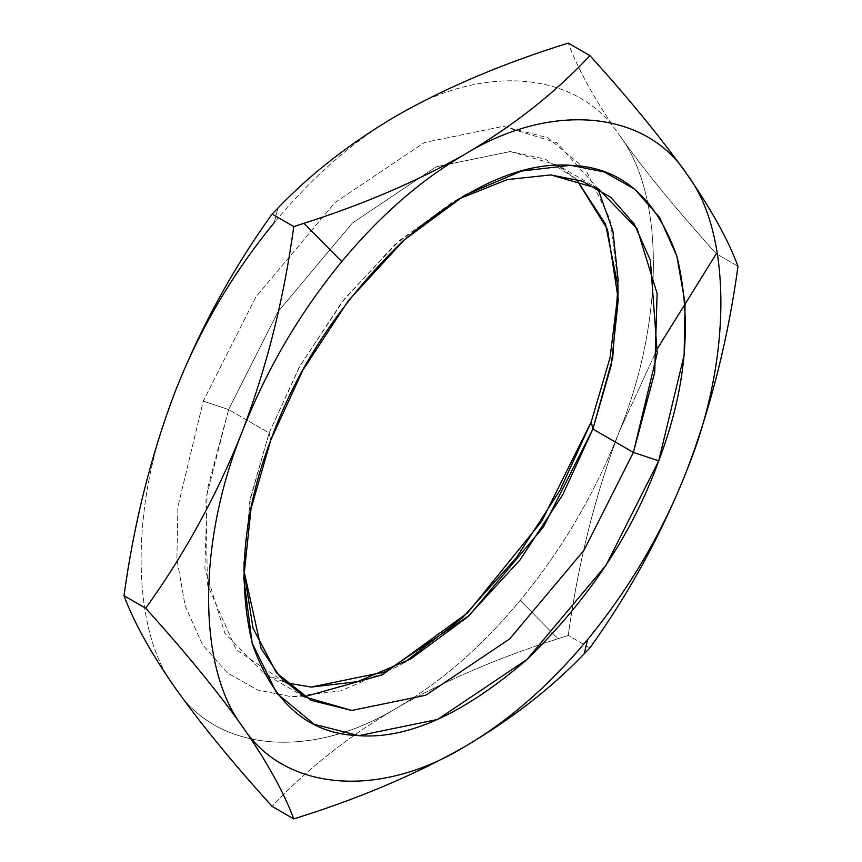 <?xml version="1.0" encoding="UTF-8"?>
<svg xmlns="http://www.w3.org/2000/svg" width="862" height="862" viewBox="0 0 862 862"><rect width="100%" height="100%" fill="white"/><g stroke="black" fill="none" stroke-linecap="round" stroke-linejoin="round"><path stroke-width="0.65" stroke-dasharray="4.31 3.23" d="M397.253 707.67C348.517 736.277 306.797 769.173 272.09 806.379C306.797 769.173 348.517 736.277 397.253 707.67C440.859 682.273 481.847 646.522 520.217 600.426C562.132 549.428 595.179 493.075 619.369 431.356C664.721 320.298 664.721 193.885 619.369 135.205C644.345 170.396 676.659 209.908 716.311 253.762L737.991 266.283L716.311 253.762C676.659 209.908 644.345 170.396 619.369 135.205C578.391 71.072 483.582 62.603 397.253 115.368C353.646 140.765 312.658 176.505 274.288 222.611C312.658 176.505 353.646 140.765 397.253 115.368C483.582 62.603 578.391 71.072 619.369 135.205C595.2 100.488 578.154 69.779 568.241 43.1C578.154 69.779 595.2 100.488 619.369 135.205C664.721 193.885 664.721 320.298 619.369 431.356C595.2 494.917 578.154 562.929 568.241 635.402L558.026 638.699C497.654 658.029 444.07 681.012 397.253 707.67C440.859 682.273 481.847 646.522 520.217 600.426C562.132 549.428 595.179 493.075 619.369 431.356C595.2 494.917 578.154 562.929 568.241 635.402L558.026 638.699L520.217 600.426L558.026 638.699C497.654 658.029 444.07 681.012 397.253 707.67C310.923 760.435 216.114 751.966 175.137 687.833C216.114 751.966 310.923 760.435 397.253 707.67M589.91 647.922L568.241 635.402L589.91 647.922M457.884 199.327L399.408 240.563L344.865 298.338L300.353 365.272L269.116 432.95L228.613 409.569L205.964 498.656L207.419 584.727L236.253 649.797L285.656 682.758L263.998 673.491L224.863 633.214L204.876 568.489L207.289 489.497L228.613 409.569L278.027 311.699L352.321 223.086L436.226 166.765L510.25 151.55L557.498 165.127L576.344 179.242L545.28 159.158L510.25 151.55L436.226 166.765L352.321 223.086L278.027 311.699L228.613 409.569L203.27 401.142L228.613 409.569L269.116 432.95L249.829 501.199L243.817 570.127L243.709 562.509L250.616 497.223L269.116 432.95L270.765 440.116L269.116 432.95L299.286 367.201L342.052 301.937L394.57 244.873L451.343 202.979L457.884 199.327M404.116 662.673L397.253 666.746L340.716 690.904L291.281 696.69L257.749 690.042L227.32 672.845L202.408 644.528L185.158 605.824L176.904 558.888L177.884 506.845L203.27 401.142L255.895 296.905L335.027 202.538L424.384 142.542L503.225 126.348L547.801 137.715L585.223 168.704L609.887 219.045L618.291 284.029L618.183 291.873L618.28 281.098M175.137 391.671C129.785 502.729 129.785 629.141 175.137 687.833C129.785 629.141 129.785 502.729 175.137 391.671M304.286 696.755L291.281 696.69L257.749 690.042L227.32 672.845L202.408 644.528L185.158 605.824L176.904 558.888L177.884 506.845L203.27 401.142L255.895 296.905L335.027 202.538L424.384 142.542L503.225 126.348L556.755 142.726L597.786 188.379M657.684 348.162L619.369 431.356L657.684 348.162M277.801 208.184L274.288 222.611L277.801 208.184M598.002 188.509L557.509 165.127M410.754 658.956L397.253 666.746M618.291 299.491L618.291 283.9M304.491 696.873L263.998 673.491M464.747 195.254L451.246 203.044M243.709 578.1L243.709 562.509"/><path stroke-width="1.29" d="M464.747 746.632C511.144 719.425 550.958 688.479 584.199 653.816L589.91 647.922C629.357 592.991 661.671 533.793 686.863 470.329C662.673 532.037 629.616 588.401 587.712 639.388C549.342 685.495 508.354 721.235 464.747 746.632C378.418 799.397 283.609 790.928 242.631 726.795C197.279 668.115 197.279 541.702 242.631 430.644C217.45 494.12 185.136 553.318 145.689 608.238C185.136 651.834 217.45 691.346 242.631 726.795C266.908 761.717 283.954 792.415 293.759 818.9C357.838 799.009 414.827 774.927 464.747 746.632C511.144 719.425 550.958 688.479 584.199 653.816L587.712 639.388C549.342 685.495 508.354 721.235 464.747 746.632C378.418 799.397 283.609 790.928 242.631 726.795C266.908 761.717 283.954 792.415 293.759 818.9L272.09 806.379C232.428 762.536 200.113 723.013 175.137 687.833C150.979 653.105 133.933 622.407 124.009 595.717C133.933 523.256 150.979 455.233 175.137 391.671C200.113 328.584 232.428 269.386 272.09 214.078L277.801 208.184C311.268 173.337 351.093 142.392 397.253 115.368C446.796 87.224 503.796 63.141 568.241 43.1L589.91 55.621C555.473 92.611 513.752 125.518 464.747 154.33C551.077 101.565 645.886 110.034 686.863 174.167C661.671 138.728 629.357 99.205 589.91 55.621L568.241 43.1C503.796 63.141 446.796 87.224 397.253 115.368C351.093 142.392 311.268 173.337 277.801 208.184L272.09 214.078L293.759 226.598C283.954 298.629 266.908 366.641 242.631 430.644C266.821 368.925 299.868 312.572 341.783 261.574C380.153 215.478 421.141 179.727 464.747 154.33C417.607 181.117 364.023 204.111 303.974 223.301L293.759 226.598L272.09 214.078C232.428 269.386 200.113 328.584 175.137 391.671C199.327 329.963 232.384 273.599 274.288 222.611C232.384 273.599 199.327 329.963 175.137 391.671C150.979 455.233 133.933 523.256 124.009 595.717L145.689 608.238C185.136 651.834 217.45 691.346 242.631 726.795C197.279 668.115 197.279 541.702 242.631 430.644C266.821 368.925 299.868 312.572 341.783 261.574C380.153 215.478 421.141 179.727 464.747 154.33C417.607 181.117 364.023 204.111 303.974 223.301L341.783 261.574L303.974 223.301L293.759 226.598C283.954 298.629 266.908 366.641 242.631 430.644C217.45 494.12 185.136 553.318 145.689 608.238L124.009 595.717C133.933 622.407 150.979 653.105 175.137 687.833C200.113 723.013 232.428 762.536 272.09 806.379L293.759 818.9C357.838 799.009 414.827 774.927 464.747 746.632M737.991 266.283C728.174 239.787 711.128 209.089 686.863 174.167C732.215 232.859 732.215 359.271 686.863 470.329C711.128 406.325 728.174 338.303 737.991 266.283C728.174 239.787 711.128 209.089 686.863 174.167C661.671 138.728 629.357 99.205 589.91 55.621C555.473 92.611 513.752 125.518 464.747 154.33C551.077 101.565 645.886 110.034 686.863 174.167C732.215 232.859 732.215 359.271 686.863 470.329C711.128 406.325 728.174 338.303 737.991 266.283M304.286 696.755L382.243 674.827L467.516 612.947L541.681 521.348L591.235 421.884L610.091 357.547L618.183 291.873L610.091 357.547L591.235 421.884L592.884 429.05L543.469 526.93L469.187 615.533L385.282 671.854L311.247 687.068L285.656 682.758L311.247 687.068L357.665 681.637L410.754 658.956L467.506 617.052L519.991 560.009L562.724 494.766L592.884 429.05L633.387 452.431L654.711 372.503L657.124 293.511L637.137 228.786L598.002 188.509L550.753 174.932L507.373 179.565L457.884 199.327L507.373 179.565L550.753 174.932L582.227 181.171L610.802 197.312L634.195 223.904L650.39 260.249L657.221 353.183L633.387 452.431L658.73 460.858L606.105 565.095L526.973 659.462L437.616 719.458L358.775 735.652L314.221 724.295L276.799 693.339L252.135 643.03L243.709 578.1L251.057 508.569L270.765 440.116L302.907 370.078L348.442 300.579L404.375 239.808L464.855 195.189L521.338 171.085L570.719 165.31L604.251 171.958L634.68 189.155L659.592 217.472L676.842 256.176L685.096 303.112L684.116 355.155L658.73 460.858C632.342 533.675 588.434 599.877 526.973 659.462C463.982 713.887 407.92 739.284 358.775 735.652C308.908 733.982 273.523 703.704 252.652 644.798C237.018 581.085 243.052 512.858 270.765 440.116C297.142 367.298 341.061 301.086 402.511 241.5C465.502 187.086 521.575 161.69 570.719 165.31C620.586 166.98 655.96 197.269 676.842 256.176C692.477 319.877 686.443 388.115 658.73 460.858L633.387 452.431L583.973 550.301L509.679 638.914L425.774 695.235L351.75 710.45L304.502 696.873L280.204 677.166L261.175 648.655L243.817 570.127L253.062 628.258L276.551 672.931L311.063 700.343L351.75 710.45L425.774 695.235L509.679 638.914L583.973 550.301L633.387 452.431L592.884 429.05L612.699 357.956L617.979 286.496L605.533 224.12L576.344 179.242L607.473 229.378L618.291 299.61L611.373 364.831L592.884 429.05L591.235 421.884L560.214 489.875L516.5 557.585L462.722 617.504L404.116 662.673M597.786 188.379L612.871 230.865L618.28 281.098M716.311 253.762L657.684 348.162L716.311 253.762M686.863 470.329C662.673 532.037 629.616 588.401 587.712 639.388L584.199 653.816L589.91 647.922C629.357 592.991 661.671 533.793 686.863 470.329"/></g></svg>
